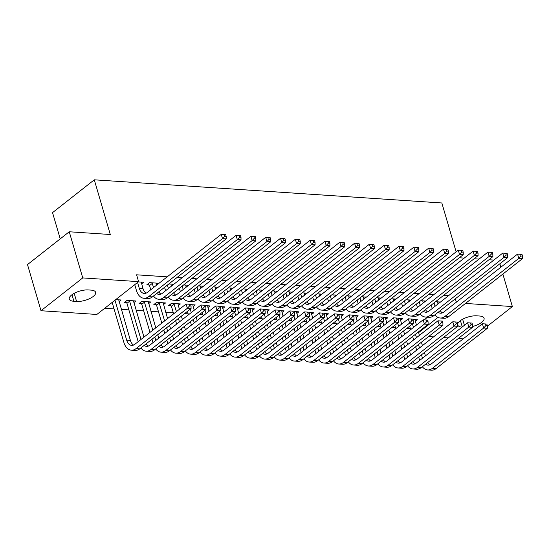 <?xml version="1.0" encoding="UTF-8"?>
<svg xmlns="http://www.w3.org/2000/svg" width="550" height="550" viewBox="0 0 550 550"><rect width="100%" height="100%" fill="white"/><g stroke="black" fill="none" stroke-linecap="round" stroke-linejoin="round"><path stroke-width="0.82" d="M104.706 308.275L114.07 308.901M121.309 309.382L128.886 309.884M136.125 310.372L143.701 310.874M150.941 311.355L158.517 311.864M165.756 312.345L173.326 312.847M184.614 313.603L188.141 313.837M199.423 314.586L202.957 314.827M214.239 315.576L217.772 315.81M229.054 316.566L232.588 316.8M243.87 317.549L247.404 317.79M258.686 318.539L262.219 318.773M273.501 319.529L277.028 319.763M288.31 320.512L291.844 320.753M303.126 321.502L306.659 321.736M317.941 322.493L321.475 322.726M332.757 323.476L336.291 323.709M347.572 324.466L351.106 324.699M362.388 325.456L365.915 325.689M377.204 326.439L380.731 326.673M392.013 327.429L395.546 327.663M406.828 328.412L410.362 328.653M96.848 314.456L40.996 310.729L82.748 277.922L138.593 281.641L96.848 314.456M82.748 277.922L69.252 231.77L27.5 264.577L40.996 310.729M60.218 238.865L52.539 212.623L94.291 179.809L441.842 202.978L456.129 251.845M463.169 338.876L458.226 338.546M448.36 337.886L443.41 337.556M433.544 336.903L428.594 336.572M133.856 302.603L135.919 300.974L127.036 300.382L124.211 302.603L126.617 302.761M156.42 284.866L158.489 283.236L149.6 282.645L146.781 284.866L149.188 285.024M163.488 304.576L165.55 302.954L156.661 302.356L153.842 304.576L156.248 304.734M186.051 286.839L188.121 285.216L183.686 284.921M193.112 306.549L195.181 304.927L190.644 304.624M215.683 288.812L217.745 287.189L213.311 286.894M222.743 308.522L224.812 306.9L220.275 306.597M245.307 290.792L247.376 289.163L242.942 288.867M252.374 310.502L254.437 308.873L249.899 308.577M274.938 292.765L277.007 291.143L272.573 290.847M281.999 312.476L284.068 310.853L279.531 310.551M304.569 294.738L306.632 293.116L302.197 292.82M311.63 314.449L313.699 312.826L309.162 312.524M334.194 296.718L336.263 295.089L331.829 294.793M341.261 316.429L343.324 314.799L338.793 314.497M363.825 298.691L365.894 297.069L361.46 296.773M370.886 318.402L372.955 316.779L368.418 316.477M393.456 300.664L395.526 299.042L391.084 298.746M400.517 320.375L402.586 318.752L398.049 318.45M423.087 302.644L425.15 301.015L420.716 300.719M424.139 319.873L427.57 317.178M448.656 295.611L443.712 295.281M433.847 294.621L428.897 294.291M419.031 293.631L414.081 293.301M404.216 292.648L399.266 292.318M389.4 291.658L384.457 291.328M374.584 290.668L369.641 290.338M359.769 289.685L354.826 289.355M344.96 288.695L340.01 288.365M330.144 287.705L325.194 287.375M315.329 286.722L310.379 286.392M300.513 285.732L295.563 285.402M285.697 284.749L280.754 284.419M270.882 283.759L265.939 283.429M256.066 282.769L251.123 282.439M241.258 281.786L236.308 281.456M226.442 280.796L221.492 280.466M211.626 279.806L206.676 279.476M196.811 278.822L191.867 278.493M181.995 277.832L177.052 277.502M167.179 276.843L136.599 274.808L138.593 281.641M437.896 303.627L439.966 302.005L435.531 301.709M415.332 321.365L417.402 319.743L412.864 319.44M408.272 301.654L410.334 300.032L405.9 299.736M385.701 319.392L387.771 317.762L383.233 317.46M378.641 299.681L380.71 298.052L376.276 297.756M356.07 317.412L358.139 315.789L353.602 315.487M349.009 297.701L351.079 296.079L346.644 295.783M326.446 315.439L328.508 313.816L323.978 313.514M319.385 295.728L321.447 294.106L317.013 293.81M296.814 313.466L298.884 311.836L294.346 311.534M289.754 293.755L291.823 292.126L287.389 291.83M267.183 311.486L269.252 309.863L264.715 309.561M260.123 291.775L262.192 290.153L257.757 289.857M237.559 309.512L239.621 307.89L235.091 307.587M230.498 289.802L232.561 288.179L228.126 287.884M207.928 307.539L209.997 305.917L205.459 305.614M200.867 287.829L202.936 286.199L198.495 285.904M178.296 305.566L180.366 303.937L171.476 303.346L168.657 305.566L171.064 305.724M171.236 285.849L173.305 284.226L168.871 283.931M148.672 303.586L150.734 301.964L141.845 301.373L139.026 303.586L141.433 303.751M141.604 283.876L143.674 282.253L138.277 281.896M119.041 301.613L121.11 299.991L115.713 299.626M73.906 301.283A12.341 4.73 -16.3 0 1 69.286 299.069A12.341 4.73 -16.3 0 1 75.254 292.799A12.341 4.73 -16.3 0 1 88.351 289.933L91.018 290.111A12.341 4.73 -16.3 0 1 95.638 292.325A12.341 4.73 -16.3 0 1 89.671 298.602A12.341 4.73 -16.3 0 1 76.574 301.462L73.906 301.283L71.988 294.718M499.861 263.78L500.864 267.211M502.865 274.051L512.366 306.563L487.348 326.226M455.331 298.781L456.335 302.211M465.479 303.435L512.366 306.563M459.291 257.771L464.241 258.101M474.107 258.761L479.057 259.091M488.922 259.744L493.873 260.074M69.252 231.77L110.289 234.506L94.291 179.809M457.717 323.909A12.341 4.73 -16.3 0 1 464.846 318.168A12.341 4.73 -16.3 0 1 476.788 315.831L479.456 316.009A12.341 4.73 -16.3 0 1 484.076 318.216A12.341 4.73 -16.3 0 1 472.539 326.501M462.014 327.154A12.341 4.73 -16.3 0 1 457.724 324.968L457.724 324.968M418.626 332.619L437.965 317.412M434.046 302.878L435.05 306.302M437.559 301.847L437.999 303.985M432.231 308.522L431.228 305.092M440.261 310.619A9.639 6.153 -86.2 0 0 442.434 312.888M438.171 312.262A9.639 6.153 -86.2 0 0 440.557 313.211A9.639 6.153 -86.2 0 0 443.692 312.139L517.55 254.1L521.984 254.403L520.499 254.299L521.001 256.011L522.479 256.107L521.984 254.403M522.479 256.107L522.5 258.617L448.649 316.663A14.458 9.226 93.8 0 1 443.939 318.271L440.234 318.024A14.458 9.226 93.8 0 1 434.933 314.806M522.5 258.617L518.794 258.369L444.943 316.415A14.458 9.226 93.8 0 1 440.234 318.024M521.001 256.011L518.794 258.369L517.55 254.1L520.499 254.299M419.657 360.442L418.653 357.012M416.652 350.171L415.649 346.741M413.655 339.9L412.651 336.469M410.651 329.629L409.647 326.205M414.996 319.577L416.419 325.091M418.419 331.932L419.423 335.363M421.424 342.203L422.428 345.634M424.428 352.474L425.432 355.905M412.466 323.984L413.469 327.415M415.47 334.256L416.474 337.686M418.474 344.527L419.478 347.957M421.479 354.798L422.482 358.229M427.687 362.546A9.639 6.153 -86.2 0 0 429.866 364.808M425.604 364.183A9.639 6.153 -86.2 0 0 427.982 365.138A9.639 6.153 -86.2 0 0 431.124 364.059L482.412 323.757L486.846 324.06L485.361 323.957L485.863 325.669L487.341 325.765L486.846 324.06M487.341 325.765L487.362 328.274L436.074 368.582A14.458 9.226 93.8 0 1 431.365 370.191L427.666 369.944A14.458 9.226 93.8 0 1 422.359 366.733M487.362 328.274L483.656 328.027L432.376 368.335A14.458 9.226 93.8 0 1 427.666 369.944M485.863 325.669L483.656 328.027L482.412 323.757L485.361 323.957M419.231 301.888L420.234 305.319M422.744 300.857L423.191 302.995M417.416 307.532L416.412 304.102M425.446 309.636A9.639 6.153 -86.2 0 0 427.625 311.898M423.356 311.272A9.639 6.153 -86.2 0 0 425.741 312.228A9.639 6.153 -86.2 0 0 428.883 311.156L502.734 253.11L507.169 253.413L505.684 253.316L506.186 255.021L507.664 255.124L507.169 253.413M507.664 255.124L507.684 257.634L433.833 315.673A14.458 9.226 93.8 0 1 429.124 317.281L425.418 317.034A14.458 9.226 93.8 0 1 420.118 313.823M507.684 257.634L503.979 257.386L430.127 315.425A14.458 9.226 93.8 0 1 425.418 317.034M506.186 255.021L503.979 257.386L502.734 253.11L505.684 253.316M404.415 300.898L405.419 304.329M407.935 299.867L408.375 302.012M402.6 306.549L401.596 303.119M410.63 308.646A9.639 6.153 -86.2 0 0 412.809 310.915M408.547 310.289A9.639 6.153 -86.2 0 0 410.926 311.238A9.639 6.153 -86.2 0 0 414.067 310.166L487.919 252.127L492.353 252.429L490.868 252.326L491.37 254.038L492.855 254.134L492.353 252.429M492.855 254.134L492.869 256.644L419.018 314.683A14.458 9.226 93.8 0 1 414.308 316.298L410.603 316.051A14.458 9.226 93.8 0 1 405.302 312.833M492.869 256.644L489.17 256.396L415.319 314.442A14.458 9.226 93.8 0 1 410.603 316.051M491.37 254.038L489.17 256.396L487.919 252.127L490.868 252.326M404.841 359.453L403.837 356.029M401.844 349.188L400.84 345.757M398.839 338.917L397.836 335.486M395.835 328.646L394.831 325.215M400.18 318.594L401.61 324.108M403.611 330.949L404.607 334.379M406.608 341.22L407.612 344.644M409.612 351.484L410.616 354.915M397.65 322.994L398.654 326.425M400.654 333.266L401.658 336.696M403.659 343.537L404.663 346.968M406.663 353.808L407.667 357.239M412.871 361.556A9.639 6.153 -86.2 0 0 415.051 363.825M410.788 363.199A9.639 6.153 -86.2 0 0 413.167 364.148A9.639 6.153 -86.2 0 0 416.309 363.076L467.596 322.768L472.031 323.07L470.546 322.974L471.047 324.679L472.526 324.782L472.031 323.07M472.526 324.782L472.546 327.291L421.266 367.592A14.458 9.226 93.8 0 1 416.549 369.201L412.851 368.954A14.458 9.226 93.8 0 1 407.55 365.743M472.546 327.291L468.841 327.044L417.56 367.345A14.458 9.226 93.8 0 1 412.851 368.954M471.047 324.679L468.841 327.044L467.596 322.768L470.546 322.974M390.026 358.469L389.029 355.039M387.028 348.198L386.024 344.768M384.024 337.927L383.02 334.496M381.019 327.656L380.016 324.225M385.364 317.604L386.794 323.118M388.795 329.959L389.799 333.389M391.799 340.23L392.796 343.661M394.797 350.501L395.801 353.932M382.834 322.011L383.838 325.442M385.839 332.282L386.842 335.713M388.843 342.554L389.847 345.978M391.848 352.818L392.851 356.249M398.062 360.566A9.639 6.153 -86.2 0 0 400.235 362.835M395.973 362.209A9.639 6.153 -86.2 0 0 398.351 363.158A9.639 6.153 -86.2 0 0 401.493 362.086L452.781 321.784L457.215 322.087L455.73 321.984L456.232 323.696L457.717 323.792L457.215 322.087M457.717 323.792L457.731 326.301L406.45 366.609A14.458 9.226 93.8 0 1 401.741 368.218L398.035 367.971A14.458 9.226 93.8 0 1 392.734 364.753M457.731 326.301L454.032 326.054L402.744 366.362A14.458 9.226 93.8 0 1 398.035 367.971M456.232 323.696L454.032 326.054L452.781 321.784L455.73 321.984M389.606 299.915L390.603 303.339M393.119 298.884L393.559 301.022M387.784 305.559L386.781 302.129M395.814 307.663A9.639 6.153 -86.2 0 0 397.994 309.925M393.731 309.299A9.639 6.153 -86.2 0 0 396.11 310.248A9.639 6.153 -86.2 0 0 399.252 309.176L473.103 251.137L477.538 251.439L476.059 251.343L476.554 253.048L478.039 253.151L477.538 251.439M478.039 253.151L478.053 255.654L404.202 313.699A14.458 9.226 93.8 0 1 399.493 315.308L395.794 315.061A14.458 9.226 93.8 0 1 390.486 311.843M478.053 255.654L474.354 255.413L400.503 313.452A14.458 9.226 93.8 0 1 395.794 315.061M476.554 253.048L474.354 255.413L473.103 251.137L476.059 251.343M374.791 298.925L375.794 302.356M378.304 297.894L378.744 300.032M372.969 304.569L371.965 301.139M380.999 306.673A9.639 6.153 -86.2 0 0 383.178 308.935M378.916 308.309A9.639 6.153 -86.2 0 0 381.294 309.265A9.639 6.153 -86.2 0 0 384.436 308.192L458.288 250.147L462.722 250.449L461.244 250.353L461.739 252.058L463.224 252.161L462.722 250.449M463.224 252.161L463.244 254.671L389.393 312.709A14.458 9.226 93.8 0 1 384.677 314.318L380.978 314.071A14.458 9.226 93.8 0 1 375.678 310.86M463.244 254.671L459.539 254.423L385.688 312.462A14.458 9.226 93.8 0 1 380.978 314.071M461.739 252.058L459.539 254.423L458.288 250.147L461.244 250.353M375.217 357.479L374.213 354.049M372.212 347.208L371.209 343.778M369.208 336.937L368.204 333.506M366.204 326.666L365.2 323.242M370.549 316.614L371.979 322.128M373.979 328.969L374.983 332.399M376.984 339.24L377.987 342.671M379.988 349.511L380.985 352.942M368.026 321.021L369.022 324.452M371.023 331.293L372.027 334.723M374.027 341.564L375.031 344.994M377.032 351.835L378.036 355.266M383.247 359.583A9.639 6.153 -86.2 0 0 385.419 361.845M381.157 361.219A9.639 6.153 -86.2 0 0 383.543 362.175A9.639 6.153 -86.2 0 0 386.678 361.103L437.965 320.794L442.399 321.097L440.914 320.994L441.416 322.706L442.901 322.802L442.399 321.097M442.901 322.802L442.915 325.311L391.634 365.619A14.458 9.226 93.8 0 1 386.925 367.228L383.219 366.981A14.458 9.226 93.8 0 1 377.919 363.77M442.915 325.311L439.216 325.064L387.929 365.372A14.458 9.226 93.8 0 1 383.219 366.981M441.416 322.706L439.216 325.064L437.965 320.794L440.914 320.994M360.401 356.489L359.397 353.066M357.397 346.225L356.393 342.794M354.393 335.954L353.389 332.523M351.388 325.683L350.384 322.252M355.733 315.631L357.163 321.145M359.164 327.986L360.168 331.416M362.168 338.257L363.172 341.688M365.172 348.528L366.176 351.952M353.21 320.038L354.214 323.462M356.214 330.303L357.211 333.733M359.212 340.574L360.216 344.004M362.216 350.845L363.22 354.276M368.431 358.593A9.639 6.153 -86.2 0 0 370.611 360.862M366.341 360.236A9.639 6.153 -86.2 0 0 368.727 361.185A9.639 6.153 -86.2 0 0 371.869 360.112L423.149 319.804L427.584 320.107L426.106 320.011L426.601 321.716L428.086 321.819L427.584 320.107M428.086 321.819L428.106 324.328L376.819 364.629A14.458 9.226 93.8 0 1 372.109 366.238L368.404 365.998A14.458 9.226 93.8 0 1 363.103 362.78M428.106 324.328L424.401 324.081L373.113 364.382A14.458 9.226 93.8 0 1 368.404 365.998M426.601 321.716L424.401 324.081L423.149 319.804L426.106 320.011M359.975 297.935L360.979 301.366M363.488 296.904L363.928 299.049M358.153 303.586L357.156 300.156M366.19 305.683A9.639 6.153 -86.2 0 0 368.362 307.952M364.1 307.326A9.639 6.153 -86.2 0 0 366.479 308.275A9.639 6.153 -86.2 0 0 369.621 307.202L443.472 249.164L447.906 249.466L446.428 249.363L446.93 251.075L448.408 251.171L447.906 249.466M448.408 251.171L448.429 253.681L374.578 311.719A14.458 9.226 93.8 0 1 369.868 313.335L366.163 313.087A14.458 9.226 93.8 0 1 360.862 309.87M448.429 253.681L444.723 253.433L370.872 311.479A14.458 9.226 93.8 0 1 366.163 313.087M446.93 251.075L444.723 253.433L443.472 249.164L446.428 249.363M345.586 355.506L344.582 352.076M342.581 345.235L341.577 341.804M339.577 334.964L338.573 331.533M336.572 324.692L335.576 321.262M340.924 314.641L342.347 320.155M344.348 326.996L345.352 330.426M347.353 337.267L348.356 340.697M350.357 347.538L351.361 350.969M338.394 319.048L339.398 322.479M341.399 329.319L342.403 332.75M344.403 339.591L345.4 343.014M347.401 349.855L348.404 353.286M353.616 357.603A9.639 6.153 -86.2 0 0 355.795 359.872M351.532 359.246A9.639 6.153 -86.2 0 0 353.911 360.195A9.639 6.153 -86.2 0 0 357.053 359.123L408.334 318.821L412.768 319.124L411.29 319.021L411.785 320.732L413.27 320.829L412.768 319.124M413.27 320.829L413.291 323.338L362.003 363.646A14.458 9.226 93.8 0 1 357.294 365.255L353.588 365.007A14.458 9.226 93.8 0 1 348.288 361.79M413.291 323.338L409.585 323.091L358.297 363.399A14.458 9.226 93.8 0 1 353.588 365.007M411.785 320.732L409.585 323.091L408.334 318.821L411.29 319.021M345.159 296.952L346.163 300.376M348.673 295.921L349.113 298.059M343.344 302.596L342.341 299.166M351.374 304.7A9.639 6.153 -86.2 0 0 353.547 306.962M349.284 306.336A9.639 6.153 -86.2 0 0 351.67 307.285A9.639 6.153 -86.2 0 0 354.805 306.212L428.656 248.174L433.091 248.476L431.612 248.38L432.114 250.085L433.592 250.188L433.091 248.476M433.592 250.188L433.613 252.691L359.762 310.736A14.458 9.226 93.8 0 1 355.053 312.345L351.347 312.097A14.458 9.226 93.8 0 1 346.046 308.887M433.613 252.691L429.908 252.45L356.056 310.489A14.458 9.226 93.8 0 1 351.347 312.097M432.114 250.085L429.908 252.45L428.656 248.174L431.612 248.38M330.77 354.516L329.766 351.086M327.766 344.245L326.762 340.814M324.761 333.974L323.764 330.55M321.764 323.709L320.76 320.279M326.109 313.651L327.532 319.172M329.532 326.012L330.536 329.436M332.537 336.277L333.541 339.707M335.541 346.548L336.545 349.979M323.579 318.058L324.582 321.489M326.583 328.329L327.587 331.76M329.587 338.601L330.591 342.031M332.592 348.872L333.589 352.303M338.8 356.62A9.639 6.153 -86.2 0 0 340.979 358.882M336.717 358.256A9.639 6.153 -86.2 0 0 339.096 359.212A9.639 6.153 -86.2 0 0 342.238 358.139L393.518 317.831L397.953 318.134L396.474 318.038L396.976 319.743L398.454 319.846L397.953 318.134M398.454 319.846L398.475 322.348L347.188 362.656A14.458 9.226 93.8 0 1 342.478 364.265L338.772 364.018A14.458 9.226 93.8 0 1 333.472 360.807M398.475 322.348L394.769 322.107L343.489 362.409A14.458 9.226 93.8 0 1 338.772 364.018M396.976 319.743L394.769 322.107L393.518 317.831L396.474 318.038M330.344 295.962L331.347 299.393M333.857 294.931L334.304 297.069M328.529 301.606L327.525 298.176M336.559 303.71A9.639 6.153 -86.2 0 0 338.731 305.979M334.469 305.346A9.639 6.153 -86.2 0 0 336.854 306.302A9.639 6.153 -86.2 0 0 339.996 305.229L413.848 247.184L418.282 247.486L416.797 247.39L417.299 249.102L418.777 249.198L418.282 247.486M418.777 249.198L418.797 251.708L344.946 309.746A14.458 9.226 93.8 0 1 340.237 311.355L336.531 311.107A14.458 9.226 93.8 0 1 331.231 307.897M418.797 251.708L415.092 251.46L341.241 309.499A14.458 9.226 93.8 0 1 336.531 311.107M417.299 249.102L415.092 251.46L413.848 247.184L416.797 247.39M315.528 294.972L316.532 298.403M319.048 293.941L319.488 296.086M313.713 300.623L312.709 297.192M321.743 302.72A9.639 6.153 -86.2 0 0 323.923 304.989M319.66 304.363A9.639 6.153 -86.2 0 0 322.039 305.312A9.639 6.153 -86.2 0 0 325.181 304.239L399.032 246.201L403.466 246.503L401.981 246.4L402.483 248.112L403.961 248.208L403.466 246.503M403.961 248.208L403.982 250.718L330.131 308.763A14.458 9.226 93.8 0 1 325.421 310.372L321.716 310.124A14.458 9.226 93.8 0 1 316.415 306.907M403.982 250.718L400.283 250.47L326.425 308.516A14.458 9.226 93.8 0 1 321.716 310.124M402.483 248.112L400.283 250.47L399.032 246.201L401.981 246.4M300.719 293.989L301.716 297.413M304.232 292.957L304.673 295.096M298.897 299.633L297.894 296.202M306.928 301.737A9.639 6.153 -86.2 0 0 309.107 303.999M304.844 303.373A9.639 6.153 -86.2 0 0 307.223 304.322A9.639 6.153 -86.2 0 0 310.365 303.249L384.216 245.211L388.651 245.513L387.166 245.417L387.668 247.122L389.152 247.225L388.651 245.513M389.152 247.225L389.166 249.734L315.315 307.773A14.458 9.226 93.8 0 1 310.606 309.382L306.9 309.134A14.458 9.226 93.8 0 1 301.599 305.924M389.166 249.734L385.467 249.487L311.616 307.526A14.458 9.226 93.8 0 1 306.9 309.134M387.668 247.122L385.467 249.487L384.216 245.211L387.166 245.417M285.904 292.999L286.907 296.429M289.417 291.968L289.857 294.106M284.082 298.643L283.078 295.212M292.112 300.747A9.639 6.153 -86.2 0 0 294.291 303.016M290.029 302.383A9.639 6.153 -86.2 0 0 292.407 303.339A9.639 6.153 -86.2 0 0 295.549 302.266L369.401 244.221L373.835 244.523L372.357 244.427L372.852 246.139L374.337 246.235L373.835 244.523M374.337 246.235L374.357 248.744L300.499 306.783A14.458 9.226 93.8 0 1 295.79 308.392L292.091 308.144A14.458 9.226 93.8 0 1 286.784 304.934M374.357 248.744L370.652 248.497L296.801 306.536A14.458 9.226 93.8 0 1 292.091 308.144M372.852 246.139L370.652 248.497L369.401 244.221L372.357 244.427M271.088 292.009L272.092 295.439M274.601 290.978L275.041 293.123M269.266 297.66L268.269 294.229M277.303 299.757A9.639 6.153 -86.2 0 0 279.476 302.026M275.213 301.4A9.639 6.153 -86.2 0 0 277.592 302.349A9.639 6.153 -86.2 0 0 280.734 301.276L354.585 243.238L359.019 243.54L357.541 243.437L358.036 245.149L359.521 245.245L359.019 243.54M359.521 245.245L359.542 247.754L285.691 305.8A14.458 9.226 93.8 0 1 280.974 307.409L277.276 307.161A14.458 9.226 93.8 0 1 271.975 303.944M359.542 247.754L355.836 247.507L281.985 305.553A14.458 9.226 93.8 0 1 277.276 307.161M358.036 245.149L355.836 247.507L354.585 243.238L357.541 243.437M256.272 291.026L257.276 294.456M259.786 289.994L260.226 292.132M254.458 296.67L253.454 293.239M262.488 298.774A9.639 6.153 -86.2 0 0 264.66 301.036M260.397 300.41A9.639 6.153 -86.2 0 0 262.783 301.366A9.639 6.153 -86.2 0 0 265.918 300.286L339.769 242.248L344.204 242.55L342.726 242.454L343.228 244.159L344.706 244.262L344.204 242.55M344.706 244.262L344.726 246.771L270.875 304.81A14.458 9.226 93.8 0 1 266.166 306.419L262.46 306.171A14.458 9.226 93.8 0 1 257.159 302.961M344.726 246.771L341.021 246.524L267.169 304.562A14.458 9.226 93.8 0 1 262.46 306.171M343.228 244.159L341.021 246.524L339.769 242.248L342.726 242.454M241.457 290.036L242.461 293.466M244.97 289.004L245.417 291.143M239.642 295.68L238.638 292.256M247.672 297.784A9.639 6.153 -86.2 0 0 249.844 300.053M245.582 299.427A9.639 6.153 -86.2 0 0 247.968 300.376A9.639 6.153 -86.2 0 0 251.103 299.303L324.961 241.258L329.395 241.56L327.91 241.464L328.412 243.176L329.89 243.272L329.395 241.56M329.89 243.272L329.911 245.781L256.059 303.82A14.458 9.226 93.8 0 1 251.35 305.429L247.644 305.181A14.458 9.226 93.8 0 1 242.344 301.971M329.911 245.781L326.205 245.534L252.354 303.572A14.458 9.226 93.8 0 1 247.644 305.181M328.412 243.176L326.205 245.534L324.961 241.258L327.91 241.464M226.641 289.046L227.645 292.476M230.154 288.014L230.601 290.159M224.826 294.697L223.822 291.266M232.856 296.794A9.639 6.153 -86.2 0 0 235.036 299.062M230.766 298.437A9.639 6.153 -86.2 0 0 233.152 299.386A9.639 6.153 -86.2 0 0 236.294 298.313L310.145 240.274L314.579 240.577L313.094 240.474L313.596 242.186L315.074 242.282L314.579 240.577M315.074 242.282L315.095 244.791L241.244 302.837A14.458 9.226 93.8 0 1 236.534 304.446L232.829 304.198A14.458 9.226 93.8 0 1 227.528 300.981M315.095 244.791L311.389 244.544L237.538 302.589A14.458 9.226 93.8 0 1 232.829 304.198M313.596 242.186L311.389 244.544L310.145 240.274L313.094 240.474M211.826 288.062L212.829 291.493M215.346 287.031L215.786 289.169M210.011 293.707L209.007 290.276M218.041 295.811A9.639 6.153 -86.2 0 0 220.22 298.072M215.958 297.447A9.639 6.153 -86.2 0 0 218.336 298.403A9.639 6.153 -86.2 0 0 221.478 297.33L295.329 239.284L299.764 239.587L298.279 239.491L298.781 241.196L300.266 241.299L299.764 239.587M300.266 241.299L300.279 243.808L226.428 301.847A14.458 9.226 93.8 0 1 221.719 303.456L218.013 303.208A14.458 9.226 93.8 0 1 212.712 299.998M300.279 243.808L296.581 243.561L222.729 301.599A14.458 9.226 93.8 0 1 218.013 303.208M298.781 241.196L296.581 243.561L295.329 239.284L298.279 239.491M197.017 287.072L198.014 290.503M200.53 286.041L200.97 288.179M195.195 292.717L194.191 289.293M203.225 294.821A9.639 6.153 -86.2 0 0 205.404 297.089M201.142 296.464A9.639 6.153 -86.2 0 0 203.521 297.413A9.639 6.153 -86.2 0 0 206.663 296.34L280.514 238.294L284.948 238.597L283.47 238.501L283.965 240.212L285.45 240.309L284.948 238.597M285.45 240.309L285.464 242.818L211.613 300.857A14.458 9.226 93.8 0 1 206.903 302.466L203.204 302.225A14.458 9.226 93.8 0 1 197.897 299.007M285.464 242.818L281.765 242.571L207.914 300.609A14.458 9.226 93.8 0 1 203.204 302.225M283.965 240.212L281.765 242.571L280.514 238.294L283.47 238.501M182.201 286.082L183.205 289.513M185.714 285.051L186.154 287.196M180.379 291.734L179.376 288.303M188.409 293.831A9.639 6.153 -86.2 0 0 190.589 296.099M186.326 295.474A9.639 6.153 -86.2 0 0 188.705 296.423A9.639 6.153 -86.2 0 0 191.847 295.35L265.698 237.311L270.132 237.614L268.654 237.511L269.149 239.222L270.634 239.319L270.132 237.614M270.634 239.319L270.655 241.828L196.804 299.874A14.458 9.226 93.8 0 1 192.087 301.482L188.389 301.235A14.458 9.226 93.8 0 1 183.088 298.018M270.655 241.828L266.949 241.581L193.098 299.626A14.458 9.226 93.8 0 1 188.389 301.235M269.149 239.222L266.949 241.581L265.698 237.311L268.654 237.511M167.386 285.099L168.389 288.53M170.899 284.068L171.339 286.206M165.564 290.744L164.567 287.313M173.601 292.847A9.639 6.153 -86.2 0 0 175.773 295.109M171.511 294.484A9.639 6.153 -86.2 0 0 173.889 295.439A9.639 6.153 -86.2 0 0 177.031 294.367L250.883 236.321L255.317 236.624L253.839 236.528L254.341 238.232L255.819 238.336L255.317 236.624M255.819 238.336L255.839 240.845L181.988 298.884A14.458 9.226 93.8 0 1 177.279 300.493L173.573 300.245A14.458 9.226 93.8 0 1 168.272 297.034M255.839 240.845L252.134 240.597L178.282 298.636A14.458 9.226 93.8 0 1 173.573 300.245M254.341 238.232L252.134 240.597L250.883 236.321L253.839 236.528M152.006 282.81L153.574 287.54M156.083 283.078L156.523 285.216M150.755 289.754L149.531 285.574L148.321 283.649M158.785 291.857A9.639 6.153 -86.2 0 0 160.958 294.126M156.695 293.501A9.639 6.153 -86.2 0 0 159.081 294.449A9.639 6.153 -86.2 0 0 162.216 293.377L236.067 235.338L240.501 235.634L239.023 235.538L239.525 237.249L241.003 237.346L240.501 235.634M241.003 237.346L241.024 239.855L167.172 297.894A14.458 9.226 93.8 0 1 162.463 299.502L158.757 299.262A14.458 9.226 93.8 0 1 153.457 296.044M241.024 239.855L237.318 239.607L163.467 297.646A14.458 9.226 93.8 0 1 158.757 299.262M239.525 237.249L237.318 239.607L236.067 235.338L239.023 235.538M152.35 283.353L149.531 285.574M137.562 282.452L139.26 288.276A9.639 6.153 -86.2 0 0 144.265 293.459A9.639 6.153 -86.2 0 0 147.407 292.387L221.258 234.348L225.692 234.651L224.208 234.548L224.709 236.259L226.188 236.356L225.692 234.651M141.267 282.095L142.966 288.523A9.639 6.153 -86.2 0 0 146.142 293.136M226.188 236.356L226.208 238.865L222.502 238.617L148.651 296.663A14.458 9.226 93.8 0 1 143.942 298.272A14.458 9.226 93.8 0 1 136.441 290.496L134.743 284.673M226.208 238.865L152.357 296.911A14.458 9.226 93.8 0 1 147.647 298.519L143.942 298.272M224.709 236.259L222.502 238.617L221.258 234.348L224.208 234.548M315.954 353.526L314.951 350.103M312.95 343.262L311.953 339.831M309.952 332.991L308.949 329.56M306.948 322.719L305.944 319.289M311.293 312.668L312.723 318.182M314.724 325.022L315.721 328.453M317.721 335.294L318.725 338.724M320.726 345.565L321.729 348.989M308.763 317.075L309.767 320.499M311.768 327.339L312.771 330.77M314.772 337.611L315.776 341.041M317.776 347.882L318.78 351.312M323.984 355.63A9.639 6.153 -86.2 0 0 326.164 357.899M321.901 357.273A9.639 6.153 -86.2 0 0 324.28 358.222A9.639 6.153 -86.2 0 0 327.422 357.149L378.709 316.841L383.144 317.144L381.659 317.048L382.161 318.759L383.639 318.856L383.144 317.144M383.639 318.856L383.659 321.365L332.379 361.666A14.458 9.226 93.8 0 1 327.663 363.275L323.964 363.034A14.458 9.226 93.8 0 1 318.663 359.817M383.659 321.365L379.954 321.118L328.673 361.419A14.458 9.226 93.8 0 1 323.964 363.034M382.161 318.759L379.954 321.118L378.709 316.841L381.659 317.048M301.139 352.543L300.142 349.113M298.141 342.272L297.137 338.841M295.137 332.001L294.133 328.57M292.132 321.729L291.129 318.299M296.478 311.678L297.907 317.192M299.908 324.032L300.912 327.463M302.913 334.304L303.909 337.734M305.91 344.575L306.914 348.006M293.947 316.085L294.951 319.516M296.952 326.356L297.956 329.787M299.956 336.627L300.96 340.051M302.961 346.892L303.964 350.322M309.176 354.64A9.639 6.153 -86.2 0 0 311.348 356.909M307.086 356.283A9.639 6.153 -86.2 0 0 309.464 357.232A9.639 6.153 -86.2 0 0 312.606 356.159L363.894 315.858L368.328 316.161L366.843 316.058L367.345 317.769L368.823 317.866L368.328 316.161M368.823 317.866L368.844 320.375L317.563 360.683A14.458 9.226 93.8 0 1 312.854 362.292L309.148 362.044A14.458 9.226 93.8 0 1 303.847 358.827M368.844 320.375L365.145 320.127L313.857 360.436A14.458 9.226 93.8 0 1 309.148 362.044M367.345 317.769L365.145 320.127L363.894 315.858L366.843 316.058M286.33 351.553L285.326 348.123M283.326 341.282L282.322 337.851M280.321 331.011L279.317 327.587M277.317 320.746L276.313 317.316M281.662 310.688L283.092 316.209M285.093 323.049L286.096 326.473M288.097 333.314L289.101 336.744M291.101 343.585L292.098 347.016M279.139 315.095L280.136 318.526M282.136 325.366L283.14 328.797M285.141 335.637L286.144 339.068M288.145 345.909L289.149 349.339M294.36 353.657A9.639 6.153 -86.2 0 0 296.532 355.919M292.27 355.293A9.639 6.153 -86.2 0 0 294.656 356.249A9.639 6.153 -86.2 0 0 297.791 355.176L349.078 314.868L353.513 315.171L352.027 315.074L352.529 316.779L354.014 316.882L353.513 315.171M354.014 316.882L354.028 319.385L302.748 359.693A14.458 9.226 93.8 0 1 298.038 361.302L294.332 361.054A14.458 9.226 93.8 0 1 289.032 357.844M354.028 319.385L350.329 319.144L299.042 359.446A14.458 9.226 93.8 0 1 294.332 361.054M352.529 316.779L350.329 319.144L349.078 314.868L352.027 315.074M271.514 350.57L270.511 347.139M268.51 340.299L267.506 336.868M265.506 330.028L264.502 326.597M262.501 319.756L261.498 316.326M266.846 309.705L268.276 315.219M270.277 322.059L271.281 325.49M273.281 332.331L274.285 335.761M276.286 342.602L277.289 346.026M264.323 314.112L265.327 317.536M267.327 324.376L268.324 327.807M270.325 334.647L271.329 338.078M273.329 344.919L274.333 348.349M279.544 352.667A9.639 6.153 -86.2 0 0 281.717 354.936M277.454 354.31A9.639 6.153 -86.2 0 0 279.84 355.259A9.639 6.153 -86.2 0 0 282.982 354.186L334.262 313.878L338.697 314.181L337.219 314.084L337.714 315.796L339.199 315.893L338.697 314.181M339.199 315.893L339.219 318.402L287.932 358.703A14.458 9.226 93.8 0 1 283.222 360.319L279.517 360.071A14.458 9.226 93.8 0 1 274.216 356.854M339.219 318.402L335.514 318.154L284.226 358.456A14.458 9.226 93.8 0 1 279.517 360.071M337.714 315.796L335.514 318.154L334.262 313.878L337.219 314.084M256.699 349.58L255.695 346.149M253.694 339.309L252.691 335.878M250.69 329.038L249.686 325.607M247.686 318.766L246.689 315.336M252.031 308.715L253.461 314.229M255.461 321.069L256.465 324.5M258.466 331.341L259.469 334.771M261.47 341.612L262.474 345.043M249.508 313.122L250.511 316.553M252.512 323.393L253.516 326.824M255.516 333.664L256.513 337.095M258.514 343.936L259.518 347.359M264.729 351.677A9.639 6.153 -86.2 0 0 266.908 353.946M262.646 353.32A9.639 6.153 -86.2 0 0 265.024 354.269A9.639 6.153 -86.2 0 0 268.166 353.196L319.447 312.895L323.881 313.197L322.403 313.094L322.898 314.806L324.383 314.903L323.881 313.197M324.383 314.903L324.404 317.412L273.116 357.72A14.458 9.226 93.8 0 1 268.407 359.329L264.701 359.081A14.458 9.226 93.8 0 1 259.401 355.864M324.404 317.412L320.698 317.164L269.411 357.473A14.458 9.226 93.8 0 1 264.701 359.081M322.898 314.806L320.698 317.164L319.447 312.895L322.403 313.094M241.883 348.59L240.879 345.159M238.879 338.319L237.875 334.888M235.874 328.048L234.877 324.624M232.877 317.783L231.873 314.353M237.222 307.732L238.645 313.246M240.646 320.086L241.649 323.51M243.65 330.351L244.654 333.781M246.654 340.622L247.658 344.053M234.692 312.132L235.696 315.562M237.696 322.403L238.7 325.834M240.701 332.674L241.704 336.105M243.698 342.946L244.702 346.376M249.913 350.694A9.639 6.153 -86.2 0 0 252.093 352.956M247.83 352.33A9.639 6.153 -86.2 0 0 250.209 353.286A9.639 6.153 -86.2 0 0 253.351 352.213L304.631 311.905L309.066 312.207L307.587 312.111L308.089 313.816L309.567 313.919L309.066 312.207M309.567 313.919L309.588 316.429L258.301 356.73A14.458 9.226 93.8 0 1 253.591 358.339L249.886 358.091A14.458 9.226 93.8 0 1 244.585 354.881M309.588 316.429L305.882 316.181L254.602 356.482A14.458 9.226 93.8 0 1 249.886 358.091M308.089 313.816L305.882 316.181L304.631 311.905L307.587 312.111M227.067 347.607L226.064 344.176M224.063 337.336L223.059 333.905M221.066 327.064L220.062 323.634M218.061 316.793L217.058 313.363M222.406 306.742L223.836 312.256M225.83 319.096L226.834 322.527M228.834 329.368L229.838 332.798M231.839 339.639L232.843 343.069M219.876 311.149L220.88 314.572M222.881 321.42L223.884 324.844M225.885 331.684L226.889 335.115M228.889 341.956L229.893 345.386M235.097 349.704A9.639 6.153 -86.2 0 0 237.277 351.972M233.014 351.347A9.639 6.153 -86.2 0 0 235.393 352.296A9.639 6.153 -86.2 0 0 238.535 351.223L289.822 310.915L294.257 311.218L292.772 311.121L293.274 312.833L294.752 312.929L294.257 311.218M294.752 312.929L294.772 315.439L243.485 355.74A14.458 9.226 93.8 0 1 238.776 357.356L235.077 357.108A14.458 9.226 93.8 0 1 229.769 353.891M294.772 315.439L291.067 315.191L239.786 355.499A14.458 9.226 93.8 0 1 235.077 357.108M293.274 312.833L291.067 315.191L289.822 310.915L292.772 311.121M212.252 346.617L211.248 343.186M209.254 336.346L208.251 332.915M206.25 326.074L205.246 322.644M203.246 315.803L202.242 312.373M207.591 305.752L209.021 311.266M211.021 318.106L212.025 321.537M214.019 328.377L215.022 331.808M217.023 338.649L218.027 342.079M205.061 310.159L206.064 313.589M208.065 320.43L209.069 323.861M211.069 330.701L212.073 334.132M214.074 340.972L215.077 344.396M220.282 348.721A9.639 6.153 -86.2 0 0 222.461 350.982M218.199 350.357A9.639 6.153 -86.2 0 0 220.577 351.306A9.639 6.153 -86.2 0 0 223.719 350.233L275.007 309.932L279.441 310.234L277.956 310.131L278.458 311.843L279.936 311.939L279.441 310.234M279.936 311.939L279.957 314.449L228.676 354.757A14.458 9.226 93.8 0 1 223.96 356.366L220.261 356.118A14.458 9.226 93.8 0 1 214.961 352.908M279.957 314.449L276.251 314.201L224.971 354.509A14.458 9.226 93.8 0 1 220.261 356.118M278.458 311.843L276.251 314.201L275.007 309.932L277.956 310.131M197.443 345.627L196.439 342.196M194.439 335.356L193.435 331.932M191.434 325.091L190.431 321.661M188.43 314.82L187.426 311.389M192.775 304.769L194.205 310.282M196.206 317.123L197.209 320.554M199.21 327.394L200.207 330.818M202.208 337.659L203.211 341.089M190.245 309.169L191.249 312.599M193.249 319.44L194.253 322.871M196.254 329.711L197.258 333.142M199.258 339.982L200.262 343.413M205.473 347.731A9.639 6.153 -86.2 0 0 207.646 349.999M203.383 349.367A9.639 6.153 -86.2 0 0 205.769 350.322A9.639 6.153 -86.2 0 0 208.904 349.25L260.191 308.942L264.626 309.244L263.141 309.148L263.643 310.853L265.127 310.956L264.626 309.244M265.127 310.956L265.141 313.466L213.861 353.767A14.458 9.226 93.8 0 1 209.151 355.376L205.446 355.128A14.458 9.226 93.8 0 1 200.145 351.918M265.141 313.466L261.442 313.218L210.155 353.519A14.458 9.226 93.8 0 1 205.446 355.128M263.643 310.853L261.442 313.218L260.191 308.942L263.141 309.148M182.627 344.644L181.624 341.213M179.623 334.373L178.619 330.942M176.619 324.101L175.615 320.671M173.614 313.83L171.407 306.274L170.197 304.349M177.959 303.779L179.389 309.293M181.39 316.133L182.394 319.564M184.394 326.404L185.398 329.835M187.399 336.676L188.396 340.106M173.882 303.504L176.433 311.616M178.434 318.457L179.438 321.881M181.438 328.721L182.442 332.152M184.442 338.993L185.446 342.423M190.657 346.741A9.639 6.153 -86.2 0 0 192.83 349.009M188.567 348.384A9.639 6.153 -86.2 0 0 190.953 349.332A9.639 6.153 -86.2 0 0 194.088 348.26L245.376 307.952L249.81 308.254L248.325 308.158L248.827 309.87L250.312 309.966L249.81 308.254M250.312 309.966L250.326 312.476L199.045 352.777A14.458 9.226 93.8 0 1 194.336 354.393L190.63 354.145A14.458 9.226 93.8 0 1 185.329 350.928M250.326 312.476L246.627 312.228L195.339 352.536A14.458 9.226 93.8 0 1 190.63 354.145M248.827 309.87L246.627 312.228L245.376 307.952L248.325 308.158M174.226 304.054L171.407 306.274M167.812 343.654L166.808 340.223M164.808 333.382L163.804 329.952M161.803 323.111L156.592 305.284L155.382 303.366M163.144 302.789L167.578 318.574M169.579 325.414L170.583 328.845M172.583 335.686L173.587 339.116M159.067 302.521L164.622 320.897M166.623 327.738L167.626 331.169M169.627 338.009L170.631 341.433M175.842 345.757A9.639 6.153 -86.2 0 0 178.021 348.019M173.752 347.394A9.639 6.153 -86.2 0 0 176.137 348.343A9.639 6.153 -86.2 0 0 179.279 347.27L230.56 306.969L234.994 307.271L233.516 307.168L234.011 308.88L235.496 308.976L234.994 307.271M235.496 308.976L235.517 311.486L184.229 351.794A14.458 9.226 93.8 0 1 179.52 353.402L175.814 353.155A14.458 9.226 93.8 0 1 170.514 349.944M235.517 311.486L231.811 311.238L180.524 351.546A14.458 9.226 93.8 0 1 175.814 353.155M234.011 308.88L231.811 311.238L230.56 306.969L233.516 307.168M159.411 303.071L156.592 305.284M152.996 342.664L151.993 339.233M149.992 332.393L141.776 304.294L140.566 302.376M148.335 301.806L155.767 327.855M157.767 334.696L158.771 338.126M144.251 301.531L152.811 330.179M154.811 337.019L155.815 340.45M161.026 344.768A9.639 6.153 -86.2 0 0 163.206 347.036M158.943 346.404A9.639 6.153 -86.2 0 0 161.322 347.359A9.639 6.153 -86.2 0 0 164.464 346.287L215.744 305.979L220.179 306.281L218.701 306.185L219.202 307.89L220.681 307.993L220.179 306.281M220.681 307.993L220.701 310.502L169.414 350.804A14.458 9.226 93.8 0 1 164.704 352.413L160.999 352.165A14.458 9.226 93.8 0 1 155.698 348.954M220.701 310.502L216.996 310.255L165.715 350.556A14.458 9.226 93.8 0 1 160.999 352.165M219.202 307.89L216.996 310.255L215.744 305.979L218.701 306.185M144.595 302.081L141.776 304.294M138.181 341.681L126.961 303.311L125.757 301.386M133.519 300.816L143.956 337.143M129.436 300.541L140.999 339.46M146.211 343.778A9.639 6.153 -86.2 0 0 148.39 346.046M144.127 345.421A9.639 6.153 -86.2 0 0 146.506 346.369A9.639 6.153 -86.2 0 0 149.648 345.297L200.929 304.996L205.363 305.291L203.885 305.195L204.387 306.907L205.865 307.003L205.363 305.291M205.865 307.003L205.886 309.512L154.598 349.821A14.458 9.226 93.8 0 1 149.889 351.429L146.183 351.182A14.458 9.226 93.8 0 1 140.882 347.964M205.886 309.512L202.18 309.265L150.899 349.573A14.458 9.226 93.8 0 1 146.183 351.182M204.387 306.907L202.18 309.265L200.929 304.996L203.885 305.195M129.779 301.091L126.961 303.311M191.049 306.013L190.554 304.308L189.069 304.205L189.571 305.917L191.049 306.013L191.07 308.522L187.364 308.275L136.084 348.583A14.458 9.226 93.8 0 1 131.374 350.192A14.458 9.226 93.8 0 1 123.874 342.416L112.172 302.411M118.704 299.826L130.398 340.443A9.639 6.153 -86.2 0 0 133.574 345.056M114.991 300.19L126.692 340.196A9.639 6.153 -86.2 0 0 131.691 345.386A9.639 6.153 -86.2 0 0 134.833 344.307L186.12 304.006L190.554 304.308M191.07 308.522L139.789 348.831A14.458 9.226 93.8 0 1 135.073 350.439L131.374 350.192M189.571 305.917L187.364 308.275L186.12 304.006L189.069 304.205M464.406 325.277L462.632 319.227M462.275 326.947L460.426 320.616M76.574 301.462L74.195 293.336M448.649 316.663L444.943 316.415M436.074 368.582L432.376 368.335M433.833 315.673L430.127 315.425M419.018 314.683L415.319 314.442M421.266 367.592L417.56 367.345M406.45 366.609L402.744 366.362M404.202 313.699L400.503 313.452M389.393 312.709L385.688 312.462M391.634 365.619L387.929 365.372M376.819 364.629L373.113 364.382M374.578 311.719L370.872 311.479M362.003 363.646L358.297 363.399M359.762 310.736L356.056 310.489M347.188 362.656L343.489 362.409M344.946 309.746L341.241 309.499M330.131 308.763L326.425 308.516M315.315 307.773L311.616 307.526M300.499 306.783L296.801 306.536M285.691 305.8L281.985 305.553M270.875 304.81L267.169 304.562M256.059 303.82L252.354 303.572M241.244 302.837L237.538 302.589M226.428 301.847L222.729 301.599M211.613 300.857L207.914 300.609M196.804 299.874L193.098 299.626M181.988 298.884L178.282 298.636M167.172 297.894L163.467 297.646M142.966 288.523L139.26 288.276M152.357 296.911L148.651 296.663M332.379 361.666L328.673 361.419M317.563 360.683L313.857 360.436M302.748 359.693L299.042 359.446M287.932 358.703L284.226 358.456M273.116 357.72L269.411 357.473M258.301 356.73L254.602 356.482M243.485 355.74L239.786 355.499M228.676 354.757L224.971 354.509M213.861 353.767L210.155 353.519M199.045 352.777L195.339 352.536M184.229 351.794L180.524 351.546M169.414 350.804L165.715 350.556M154.598 349.821L150.899 349.573M130.398 340.443L126.692 340.196M139.789 348.831L136.084 348.583"/></g></svg>
